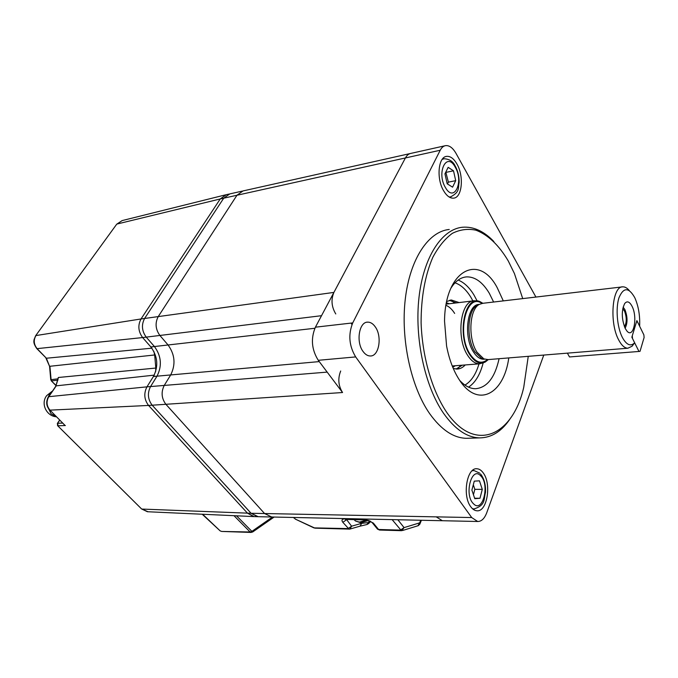 <?xml version="1.0" encoding="UTF-8"?>
<svg xmlns="http://www.w3.org/2000/svg" width="678" height="678" viewBox="0 0 678 678"><rect width="100%" height="100%" fill="white"/><g stroke="black" fill="none" stroke-linecap="round" stroke-linejoin="round"><path stroke-width="1.02" d="M319.253 361.603L170.687 374.942C175.831 364.552 174.958 354.569 168.068 344.983L159.881 335.457C155.474 329.296 154.923 323.008 158.228 316.592L236.961 195.256L243.046 190.933L236.961 195.256L158.228 316.592C154.923 323.008 155.474 329.296 159.881 335.457L168.068 344.983C174.958 354.569 175.831 364.552 170.687 374.942L157.016 376.171C162.195 365.883 161.33 356.009 154.431 346.534C161.33 356.009 162.195 365.883 157.016 376.171L150.55 386.562C147.253 393.164 147.796 399.376 152.177 405.207C147.796 399.376 147.253 393.164 150.55 386.562L164.237 385.435C160.957 392.113 161.5 398.393 165.881 404.291L264.581 513.543L271.7 516.992L264.581 513.543L165.881 404.291C161.5 398.393 160.957 392.113 164.237 385.435L170.687 374.942L164.237 385.435L327.169 372.112M321.533 315.694L146.228 337.127C141.829 331.042 141.278 324.821 144.6 318.474C141.278 324.821 141.829 331.042 146.228 337.127L154.431 346.534L314.88 328.262M535.917 297.057L455.972 153.313C452.802 147.838 449.353 145.278 445.615 145.626C443.429 145.999 441.632 147.541 440.225 150.245L223.715 198.188L229.834 193.891L223.715 198.188L144.6 318.474L333.907 292.413L405.41 157.957C406.859 155.287 408.707 153.77 410.944 153.381C408.707 153.77 406.859 155.287 405.41 157.957L315.414 327.186C310.643 338.568 311.6 349.611 318.279 360.306L342.551 392.528C338.322 385.74 337.703 378.561 340.695 371.002M258.233 516.704L251.08 513.28L257.691 516.687L253.877 516.594L247.521 513.212L254.14 516.611M342.551 392.528L152.177 405.207L251.08 513.28L436.234 516.865L442.336 520.721L436.234 516.865L471.71 517.551L477.668 521.492C481.482 521.501 484.507 518.585 486.745 512.738L543.773 355.069M446.497 302.693L449.183 303.769M454.65 313.422C452.09 309.338 449.209 306.642 446.005 305.337M455.218 365.747L452.794 367.323M458.447 368.171L460.548 365.323M454.506 303.134L451.887 300.744M442.836 520.729L442.336 520.721L442.836 520.729M335.771 313.948C331.508 306.812 330.889 299.634 333.907 292.413M229.045 194.061L226.35 194.662L220.231 198.959L141.016 318.965C137.693 325.296 138.236 331.5 142.643 337.568L150.847 346.95C157.745 356.391 158.601 366.239 153.423 376.493L157.016 376.171L150.55 386.562L146.948 386.85C143.643 393.435 144.185 399.63 148.567 405.444L247.521 513.212L148.567 405.444L49.977 410.139L64.334 424.716M153.423 376.493L146.948 386.85C143.643 393.435 144.185 399.63 148.567 405.444L152.177 405.207L251.08 513.28L141.939 509.068L148.007 511.754M226.096 194.713L220.231 198.959L223.715 198.188L144.6 318.474L141.016 318.965C137.693 325.296 138.236 331.5 142.643 337.568L37.12 348.636L46.375 358.23L151.855 348.187M151.923 348.178L142.643 337.568L146.228 337.127L154.431 346.534L150.847 346.95M346.517 519.475L351.594 526.196L361.696 523.331L360.043 526.17L350.136 529.01M361.238 522.772L361.696 523.331L368.23 522.585L366.984 524.518L368.629 523.569L368.23 522.585L369.841 520.865M295.21 519.051L313.897 527.882L348.119 528.603L351.594 526.196L349.933 529.069L349.094 529.154L342.831 522.314L346.331 519.89L346.034 519.458M294.167 517.484L295.201 519.051L315.007 528.162L349.475 529.111M397.859 519.746L404.071 527.611L401.783 530.637M345.721 519.45L344.636 518.882L365.442 519.34L373.332 523.06L378.561 529.484L400.461 530.111L404.071 527.611L419.665 522.857L417.911 525.772L402.579 530.501M35.587 335.796L116.709 224.198L122.125 220.596L117.023 224.028L220.231 198.959L141.016 318.965L35.968 335.559C33.366 340.042 33.747 344.407 37.12 348.636L36.671 348.467M153.821 351.331L154.677 354.967L49.918 366.281L51.096 379.672L58.113 378.799L58.308 377.493L55.842 386.087M154.203 375.137L56.257 385.841L48.799 396.681L146.948 386.85L154.279 375.129M58.308 377.493L155.821 368.052L154.677 354.967M155.821 368.052L155.609 371.756M64.664 425.055L49.977 410.139C46.545 405.953 46.146 401.469 48.799 396.681L55.918 385.977L58.113 378.799M57.944 380.121L51.655 380.892L51.096 379.672L51.181 380.714M479.126 304.515L477.236 305.32C467.422 310.024 465.913 338.602 474.922 351.916L481.583 358.382L484.406 359.12M622.107 286.921L482.795 303.303L479.363 304.371C469.32 309.193 467.778 338.568 477.015 352.246L483.838 358.882L488.211 359.594M634.65 342.805L631.854 337.203L636.888 320.618L639.634 326.22C640.091 315.846 638.566 306.549 635.066 298.328L634.727 297.6C628.726 287.099 623.48 287.141 618.989 297.735C615.497 308.312 617.099 327.245 622.353 337.432C626.523 344.983 630.625 346.78 634.65 342.805L632.091 346.204L627.87 348.221C624.624 348.161 621.565 345.416 618.7 339.966C609.115 322.686 612.183 285.836 622.836 286.836C625.023 286.777 627.158 288.006 629.26 290.531M632.04 306.253C629.557 301.591 627.108 300.676 624.709 303.507C621.353 310.541 621.514 318.829 625.167 328.381L626.972 331.101C633.599 338.992 637.896 317.287 632.04 306.253M625.099 328.237C627.718 323.092 627.659 316.889 624.921 309.634L623.116 307.117M624.438 326.745C626.828 322.601 626.845 317.346 624.489 310.999L622.751 308.71M482.88 303.295L480.312 301.82C464.93 293.616 456.379 335.288 469.947 354.958C474.837 362.213 479.939 364.569 485.245 362.035L488.321 359.577M477.431 301.125L474.354 300.752C460.498 300.1 455.709 338.085 467.803 355.577C471.396 361.077 475.312 363.832 479.524 363.823L483.397 362.772M375.214 326.788C372.968 323.626 370.442 322.075 367.654 322.135C359.035 321.855 355.814 342.144 363.111 351.535C365.315 354.526 367.739 356.009 370.4 355.984C379.129 356.297 382.341 336.288 375.214 326.788M449.234 229.461C428.521 231.452 409.936 258.835 405.274 299.168C400.571 339.424 411.004 387.079 429.767 413.8C441.302 429.818 453.497 437.996 466.362 438.31L469.184 438.225M510.839 417.69C502.305 430.996 491.931 437.725 479.719 437.886C466.981 437.564 454.896 429.31 443.437 413.131C424.809 386.155 414.394 338.042 418.996 297.43C423.564 256.742 441.937 229.181 462.438 227.24C473.464 226.376 483.948 231.147 493.881 241.554M522.721 298.608L514.433 273.565L508.263 260.945C498.872 245.114 488.101 234.859 475.964 230.198C467.922 228.494 460.074 229.528 452.395 233.308C445.014 238.698 438.488 246.699 432.818 257.318C425.004 275.446 421.097 297.286 421.097 322.847C422.275 356.433 431.793 389.621 446.031 411.334C474.447 453.904 512.678 436.174 523.755 387.248L528.255 356.331M508.78 357.916C503.915 394.342 477.549 408.707 459.167 379.587C453.328 370.527 449.133 359.306 446.573 345.924L444.539 321.186C444.827 270.073 478.931 252.665 497.203 287.675L503.296 300.896M493.618 302.032L489.27 293.21C482.558 282.073 474.964 276.632 466.489 276.887C460.472 277.404 455.243 281.243 450.794 288.396M449.378 300.346L456.235 302.922M446.743 301.498L451.379 300.007L459.159 302.574M456.879 163.923C453.76 158.55 450.345 156.033 446.649 156.364C438.183 156.838 436.234 178.865 443.709 190.916C446.794 196.018 450.09 198.425 453.607 198.146C462.167 197.705 464.15 176.119 456.879 163.923M483.346 473.066C481.439 470.329 479.304 468.888 476.931 468.761C466.888 467.312 462.116 495.821 470.778 506.754C472.625 509.28 474.651 510.619 476.871 510.78C487.084 512.187 491.736 484.151 483.346 473.066M462.286 365.188L456.065 369.052M465.218 364.95C462.769 367.595 460.048 368.968 457.04 369.069L453.26 368.442M459.752 380.46C464.905 385.985 470.21 388.74 475.659 388.723C487.118 387.57 494.923 377.57 499.084 358.704M440.225 150.245L352.738 322.906C348.094 334.568 349.068 345.907 355.67 356.916L471.71 517.551M351.458 323.982L351.45 323.059M473.447 494.703L474.846 489.355L473.312 484.753M474.269 481.134L471.896 490.101L474.786 498.703L479.982 498.271L482.287 489.363L479.456 480.829L474.269 481.134M474.846 489.355L482.287 489.363M474.625 498.228L479.982 498.271M449.082 196.959L450.887 196.883M455.091 165.788C453.014 161.356 449.328 159.008 444.031 158.745L442.166 159.398M447.48 183.984L448.378 182.136L445.81 172.085M448.15 167.339L444.946 173.822L447.183 183.797L452.573 187.17L455.709 180.67L453.514 170.814L448.15 167.339M446.183 172.322L453.514 170.814M448.378 182.136L455.709 180.67M51.765 392.011L49.367 394.588L47.477 398.622M47.028 405.402L51.045 413.733L56.257 416.665M644.1 337.534L643.88 334.89L637.532 321.931L636.472 321.991L632.277 335.813L632.506 338.517L638.973 351.458L640.024 351.348L644.1 337.534M638.973 351.458L569.486 356.95L567.376 353.145M371.908 522.289L377.527 529.154L379.595 530.043M392.13 519.619L401.41 530.679L379.519 530.043L377.087 528.62M293.532 517.467L294.116 518.136M315.397 528.12L313.897 527.882M344.636 518.882C341.915 519.034 341.314 520.179 342.831 522.314M345.407 519.416L366.527 519.916M373.332 523.06L365.442 519.34M418.267 525.653L419.835 524.179L419.665 522.857L420.716 520.246M202.654 514.255L219.875 530.62M202.188 514.229L220.121 530.849L221.664 531.442L250.114 531.993L233.995 515.687M274.141 517.043L252.767 531.916L251.877 531.374L250.114 531.993L251.03 532.433L252.708 531.959M236.52 515.797L251.877 531.374L272.522 517.009M116.624 224.316L35.663 335.695L34.019 339.746C34.137 340.805 32.637 342.492 36.782 348.577L46.375 358.23L49.57 366.323L45.918 358.052M141.473 508.839L57.52 425.581M48.384 396.927L48.46 396.816C45.79 401.537 46.189 405.953 49.647 410.071L49.528 409.953M65.402 425.53L57.961 425.776L57.766 423.267L62.698 423.089M59.808 420.207L57.401 423.394L57.638 425.699L141.6 508.975L147.423 511.729L253.877 516.594M57.325 423.504L59.639 420.038M56.079 385.731L51.299 380.833L56.198 385.545M479.202 304.439L479.219 304.439C467.227 303.863 463.108 336.805 473.524 352.043C476.642 356.857 480.032 359.264 483.702 359.247L484.482 359.187M487.312 359.654C481.6 364.349 475.897 362.577 470.201 354.357C456.26 334.076 466.405 291.998 481.88 303.413M458.15 280.065C464.074 282.412 469.371 287.421 474.024 295.091L477.185 301.049M472.905 300.922L470.879 297.286C466.235 289.667 460.938 284.845 455.014 282.811M464.947 385.079C471.252 381.358 475.931 374.29 478.999 363.866M483.168 362.899C480.168 374.612 475.295 382.697 468.549 387.146M355.67 356.916L318.279 360.306M352.738 322.906L315.414 327.186M472.473 508.695L474.261 508.992M473.464 503.754C482.694 513.593 490.058 484.651 480.753 475.897C471.71 465.439 463.794 494.906 473.464 503.754M479.821 473.185L473.973 470.532L472.091 470.82M445.387 187.475C454.065 203.214 464.099 181.95 455.26 167.229C446.87 151.152 436.2 172.322 445.387 187.475M353.992 519.636L355.577 521.051L359.459 522.094L366.968 519.958M242.258 191.111L229.834 193.891M477.668 521.492L257.691 516.687M243.046 190.933L410.232 153.542M360.247 526.111L366.984 524.518M370.739 521.374L368.713 523.467M420.013 523.721L421.402 520.263M251.03 532.433L221.664 531.442M122.125 220.596L225.443 194.874M49.57 366.323L50.748 379.705M481.583 358.382L483.838 358.882M487.414 359.654L627.87 348.221M452.243 365.976L479.524 363.823M446.217 304.125L473.397 300.863M477.236 305.32L479.363 304.371M367.654 322.135L366.951 322.219M466.362 438.31L479.719 437.886M466.489 276.887L464.744 277.124M451.379 300.007L450.294 300.142M445.955 156.516L446.649 156.364M476.414 468.769L476.931 468.761M444.912 145.787L410.944 153.381M472.769 508.966L473.905 508.983C486.041 505.11 483.524 499.305 485.49 492.33C485.838 484.787 484.211 478.685 480.609 474.015M472.38 470.557L473.498 470.54M450.404 196.967C460.379 191.891 457.853 187.899 459.142 182.416C459.209 176.653 457.981 171.322 455.455 166.441M354.111 519.645L355.577 521.051L360.823 522.763L368.756 520.399M52.418 391.07L46.706 395.605C40.477 403.444 46.282 416.089 56.393 416.8"/></g></svg>

